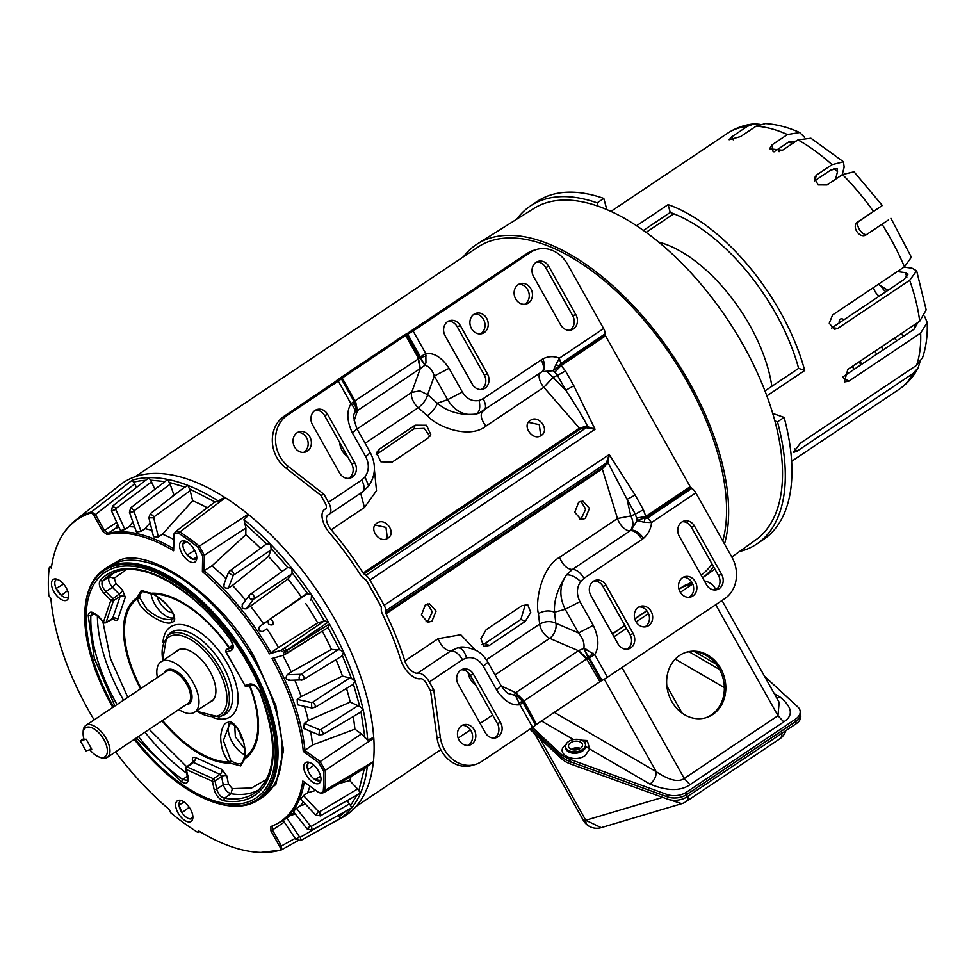 <?xml version="1.0" encoding="UTF-8"?>
<svg xmlns="http://www.w3.org/2000/svg" width="976" height="976" viewBox="0 0 976 976"><rect width="100%" height="100%" fill="white"/><g stroke="black" fill="none" stroke-linecap="round" stroke-linejoin="round"><path stroke-width="1.46" d="M685.75 652.419A34.184 29.158 -106.6 0 1 719.275 668.963A34.184 29.158 -106.6 0 1 705.233 717.909M720.752 668.523A34.184 29.158 -106.6 0 1 705.977 717.702A34.184 29.158 -106.6 0 1 671.708 701.366A34.184 29.158 -106.6 0 1 686.482 652.188A34.184 29.158 -106.6 0 1 720.752 668.523M570.618 742.724A7.064 4.38 173.8 0 1 578.024 741.296A7.064 4.38 173.8 0 1 582.513 744.798A7.064 4.38 173.8 0 1 580.378 748.409A7.064 4.38 173.8 0 1 572.961 749.836A7.064 4.38 173.8 0 1 568.483 746.335A7.064 4.38 173.8 0 1 570.618 742.724M571.302 749.373A7.064 4.38 173.8 0 1 571.338 749.348A7.064 4.38 173.8 0 1 580.415 748.372M565.555 746.652A10.004 6.21 -6.2 0 0 571.912 751.63A10.004 6.21 -6.2 0 0 582.416 749.592A10.004 6.21 -6.2 0 0 585.441 744.481A10.004 6.21 -6.2 0 0 579.085 739.515A10.004 6.21 -6.2 0 0 568.581 741.54A10.004 6.21 -6.2 0 0 565.555 746.652L565.714 748.092A10.004 6.21 -6.2 0 0 572.07 753.069A10.004 6.21 -6.2 0 0 582.574 751.032A10.004 6.21 -6.2 0 0 585.624 746.347L589.626 748.982L587.271 740.528L581.586 740.223M795.757 721.435A15.409 9.565 -6.2 0 0 800.418 713.554L800.174 711.26A15.409 9.565 173.8 0 1 795.501 719.141L686.409 792.219A15.409 9.565 173.8 0 1 667.072 794.513L667.328 796.819A15.409 9.565 -6.2 0 0 686.665 794.513L795.757 721.435L795.501 719.141M531.164 728.352L561.468 756.571A30.817 19.142 -6.2 0 0 570.13 761.634L667.328 796.819M800.174 711.26A15.409 9.565 173.8 0 0 797.819 706.929L764.513 676.258M800.32 712.663A15.409 9.565 173.8 0 1 800.503 713.602A15.409 9.565 173.8 0 1 795.843 721.484L686.75 794.562A15.409 9.565 173.8 0 1 667.413 796.855L570.13 761.634L569.874 759.34L667.072 794.513M569.874 759.34A30.817 19.142 173.8 0 1 561.224 754.277L561.725 758.864L529.883 729.206M532.457 727.486L561.224 754.277M715.92 589.65L715.347 588.638L714.627 589.992M604.303 679.186L656.201 771.674C669.133 780.312 678.466 782.581 684.237 778.482L777.97 715.689L779.153 702.33L722.008 600.508M585.624 746.347L585.441 744.481M578.988 749.153A8.662 5.38 -6.2 0 0 572.863 749.824M534.702 733.696L583.367 820.413L585.759 820.279L601.204 827.648L681.785 803.663L668.633 799.478M561.725 758.864A30.817 19.142 -6.2 0 0 570.374 763.927L570.13 761.634A30.817 19.142 173.8 0 1 561.468 756.571M667.413 796.855L667.657 799.161A15.409 9.565 -6.2 0 0 687.006 796.855L796.087 723.777A15.409 9.565 -6.2 0 0 800.759 715.908L800.503 713.602M667.657 799.161L570.374 763.927M90.609 513.083A3.819 3.27 -107.7 0 1 91.549 511.863L95.416 514.523L93.891 515.45A3.306 1.671 -123.8 0 0 91.829 513.303A3.306 1.671 -123.8 0 0 90.609 513.083A195.078 98.417 -123.8 0 0 56.425 547.292A195.078 98.417 -123.8 0 0 51.338 568.166L50.557 567.605L51.508 566.885M101.687 571.241L118.474 560.663C150.267 545.12 225.444 599.703 256.078 660.581L275.83 705.575L283.528 750.422L275.83 784.436L255.907 801.455M309.172 762.366A10.663 5.38 -123.8 0 0 308.623 762.634A10.663 5.38 -123.8 0 0 307.769 763.488A10.663 5.38 -123.8 0 0 307.672 769.71A10.663 5.38 -123.8 0 0 315.163 779.69A10.663 5.38 -123.8 0 0 319.677 780.739A10.663 5.38 -123.8 0 0 320.457 780.373A10.663 5.38 -123.8 0 0 320.494 780.349A10.663 5.38 -123.8 0 0 320.945 779.946M306.342 762.256A12.395 6.259 56.2 0 1 307.611 762.097A12.395 6.259 56.2 0 1 317.554 769.491A12.395 6.259 56.2 0 1 320.604 781.483A12.395 6.259 56.2 0 1 318.371 783.679A12.395 6.259 56.2 0 1 306.159 774.81A12.395 6.259 56.2 0 1 306.342 762.256M178.254 800.381A12.395 6.259 56.2 0 1 179.523 800.222A12.395 6.259 56.2 0 1 189.454 807.603A12.395 6.259 56.2 0 1 192.516 819.608A12.395 6.259 56.2 0 1 190.271 821.804A12.395 6.259 56.2 0 1 178.059 812.935A12.395 6.259 56.2 0 1 178.254 800.381M181.085 800.491A10.663 5.38 -123.8 0 0 180.536 800.747A10.663 5.38 -123.8 0 0 179.011 805.078A10.663 5.38 -123.8 0 0 181.963 812.666A10.663 5.38 -123.8 0 0 190.686 818.998A10.663 5.38 -123.8 0 0 191.589 818.864A10.663 5.38 -123.8 0 0 192.858 818.071M54.058 579.073A12.395 6.259 56.2 0 1 55.327 578.914A12.395 6.259 56.2 0 1 65.27 586.308A12.395 6.259 56.2 0 1 68.32 598.3A12.395 6.259 56.2 0 1 66.087 600.496A12.395 6.259 56.2 0 1 53.875 591.627A12.395 6.259 56.2 0 1 54.058 579.073M56.889 579.183A10.663 5.38 -123.8 0 0 56.279 579.488A10.663 5.38 -123.8 0 0 56.144 588.467A10.663 5.38 -123.8 0 0 61.342 595.384A10.663 5.38 -123.8 0 0 67.393 597.556A10.663 5.38 -123.8 0 0 68.21 597.166A10.663 5.38 -123.8 0 0 68.674 596.763M182.146 540.948A12.395 6.259 56.2 0 1 183.427 540.789A12.395 6.259 56.2 0 1 193.358 548.183A12.395 6.259 56.2 0 1 196.408 560.175A12.395 6.259 56.2 0 1 194.175 562.371A12.395 6.259 56.2 0 1 181.963 553.502A12.395 6.259 56.2 0 1 182.146 540.948M184.976 541.058A10.663 5.38 -123.8 0 0 182.939 544.059A10.663 5.38 -123.8 0 0 187.185 555.002A10.663 5.38 -123.8 0 0 193.236 559.394A10.663 5.38 -123.8 0 0 195.493 559.431A10.663 5.38 -123.8 0 0 196.31 559.041A10.663 5.38 -123.8 0 0 196.762 558.638M84.778 614.343A138.69 69.967 56.2 0 1 84.79 613.855A138.69 69.967 56.2 0 1 104.212 569.374A138.69 69.967 56.2 0 1 114.131 564.738A138.69 69.967 56.2 0 1 245.342 654.713A138.69 69.967 56.2 0 1 258.579 799.832A138.69 69.967 56.2 0 1 248.66 804.468A138.69 69.967 56.2 0 1 210.06 800.869A138.69 69.967 56.2 0 1 209.608 800.686M112.813 707.356A137.701 69.479 56.2 0 1 84.766 614.831A137.701 69.479 56.2 0 1 113.899 566.068A137.701 69.479 56.2 0 1 249.575 664.583A137.701 69.479 56.2 0 1 247.477 804.09A137.701 69.479 56.2 0 1 209.145 800.515A137.701 69.479 56.2 0 1 134.249 739.369M367.293 766.441L364.451 768.258L358.802 790.731L357.582 788.974L319.616 811.727L320.287 815.924L360.608 792.939A199.629 100.723 -123.8 0 0 367.293 766.441L373.454 761.658A200.251 101.028 -123.8 0 0 373.808 738.198L373.698 737.331L367.684 740.089L361.462 733.928L354.898 729.157L312.552 744.993A169.507 85.522 -123.8 0 0 310.624 731.39M358.802 790.731L360.608 792.939A199.629 100.723 56.2 0 1 351.946 807.616L350.835 808.299L351.946 807.616A199.629 100.723 56.2 0 1 340.258 818.474L339.66 818.779L340.258 818.474A199.629 100.723 56.2 0 1 336.598 820.718A199.629 100.723 56.2 0 1 332.792 822.646M356.74 795.403L350.543 805.639L349.481 803.809L311.539 826.257L312.064 830.039L351.25 808.091M350.543 805.639L351.946 807.616M324.056 823.329L300.51 837.127L300.596 840.604L340.099 818.559M345.858 811.117L339.27 816.802L340.258 818.474M339.27 816.802L338.379 814.923M114.826 567.715A135.786 68.515 56.2 0 1 243.305 655.811A135.786 68.515 56.2 0 1 256.261 797.892A135.786 68.515 56.2 0 1 246.55 802.431A135.786 68.515 56.2 0 1 135.066 738.82A135.786 68.515 -123.8 0 0 246.55 802.431A135.786 68.515 -123.8 0 0 256.261 797.892A135.786 68.515 -123.8 0 0 243.305 655.811A135.786 68.515 -123.8 0 0 114.826 567.715A135.786 68.515 -123.8 0 0 105.115 572.265A135.786 68.515 56.2 0 1 114.826 567.715M49.215 567.873L50.557 567.605L49.215 567.873A197.896 99.845 -123.8 0 0 48.8 595.628L50.886 598.386A195.078 98.417 -123.8 0 0 94.123 719.885M115.571 751.886A195.078 98.417 -123.8 0 0 169.434 809.641L170.593 812.666A197.896 99.845 -123.8 0 0 197.591 832.26L198.811 831.772L197.591 832.26M297.778 840.8L281.454 849.815A3.819 3.819 0 0 1 280.624 850.157L260.824 852.426A195.078 98.417 -123.8 0 1 198.823 830.979L198.811 831.772L199.482 831.381M260.824 852.426A195.078 98.417 -123.8 0 0 279.819 850.255A3.306 1.671 -123.8 0 0 279.892 846.9L270.913 830.893L270.913 826.526A168.994 85.266 -123.8 0 0 302.841 781.007L318.2 792.17L321.031 793.317L323.276 791.011A197.445 99.625 -123.8 0 0 323.581 771.003L318.652 762.585L303.292 751.435A168.994 85.266 -123.8 0 0 272.06 658.568L283.443 655.177L283.821 652.419A195.041 98.405 -123.8 0 0 283.735 652.261L280.795 650.48L269.425 653.871A168.994 85.266 -123.8 0 0 202.398 571.655L202.642 555.856L198.067 547.341A197.445 99.625 -123.8 0 0 178.608 533.213L174.094 533.665L173.643 550.769A168.994 85.266 -123.8 0 0 107.067 534.567L102.87 531.456L93.891 515.45M107.067 534.567L108.202 533.213L104.395 530.517L116.766 522.38M178.608 533.213L179.865 531.981L175.753 531.444L174.094 533.665M202.642 555.856L204.265 555.259L199.372 546.145L248.148 514.279A200.251 101.028 -123.8 0 0 225.322 497.711L224.565 497.272A200.178 100.992 -123.8 0 0 119.841 485.096L75.286 520.476C66.966 527.138 60.683 536.08 56.425 547.292M202.398 571.655L204.033 570.74L204.277 555.259L245.903 527.992L243.963 519.61L248.904 514.95L248.148 514.279M269.425 653.871L270.974 652.737A169.507 85.522 -123.8 0 0 204.143 570.679L204.033 570.74M283.735 652.261L286.883 650.223L284.248 648.162L324.276 620.943L317.712 622.895L278.489 647.491A169.507 85.522 -123.8 0 0 266.96 628.837L262.849 631.472C259.055 631.631 257.945 629.996 259.518 626.568L268.9 620.004L259.518 626.568M283.821 652.419L329.412 623.969A199.629 100.723 56.2 0 1 343.479 651.87L342.393 655.591L351.494 678.54L354.947 680.784L353.422 684.188L359.778 706.514L362.962 708.918L361.01 711.931L364.914 737.746M272.06 658.568L272.89 658.239M303.292 751.435L312.552 744.993M323.581 771.003L325.203 770.381L319.933 761.365L304.878 750.434M365.451 767.856L323.715 792.634L324.898 790.438L373.454 761.658M270.913 826.526L272.536 826.05L272.438 829.966L284.284 822.109M281.454 849.815L281.417 845.972L279.892 846.9M279.819 850.255L281.381 849.852M151.988 530.444A169.507 85.522 -123.8 0 0 145.131 528.638L141.008 531.347L134.054 511.656L134.371 510.533L130.711 507.801L167.787 479.436L169.141 482.376L185.025 487.109L188.075 485.487A199.629 100.723 56.2 0 1 218.331 500.993L224.565 497.272M75.286 520.476A195.578 98.674 -123.8 0 1 91.549 511.863L132.224 480.168L133.48 482.217A197.725 99.759 56.2 0 1 145.229 480.314M136.567 487.146L133.48 482.217M117.632 524.283L115.998 528.065L108.202 533.213A169.507 85.522 -123.8 0 1 173.667 548.683M173.801 539.46A169.507 85.522 -123.8 0 0 162.48 534.189L158.356 536.885L153.537 536.776L148.889 517.792L153.696 517.878L154.11 516.792L190.186 490.672L192.65 500.761L162.48 534.189M141.008 531.347L136.396 531.92L129.442 512.241L134.054 511.656M134.651 526.979A169.507 85.522 -123.8 0 0 129.015 526.711L124.891 529.431L120.548 530.651L111.459 510.765L115.802 509.533L116.046 508.398L151.512 481.949L154.745 489.013M119.084 527.467A169.507 85.522 -123.8 0 0 115.998 528.065M198.067 547.341L199.372 546.145A197.957 99.881 -123.8 0 0 179.865 531.981L225.322 497.711M218.331 500.993L214.683 502.164L175.753 531.444M204.143 570.679L211.999 565.799L245.793 534.738L245.903 527.992M245.61 600.167A169.507 85.522 -123.8 0 0 232.508 585.405L228.384 588.052C224.382 588.491 223.065 587.125 224.443 583.977M226.042 578.78A169.507 85.522 -123.8 0 0 211.999 565.799M270.974 652.737L278.489 647.491M263.52 623.762A169.507 85.522 -123.8 0 0 250.49 606.169L246.367 608.817C242.463 609.085 241.231 607.572 242.695 604.254M283.443 655.177L328.009 627.605L329.412 623.969M304.305 723.338L319.53 729.731L318.981 734.891L303.756 728.511L304.305 723.338L308.343 720.532A169.507 85.522 -123.8 0 0 304.451 706.343M297.18 699.353L311.49 702.537L311.759 707.966L297.448 704.782L297.18 699.353L301.206 696.547A169.507 85.522 -123.8 0 0 294.85 680.26M289.482 679.967C286.029 680.04 285.248 678.308 287.139 674.77L291.165 671.964A169.507 85.522 -123.8 0 0 282.857 655.36M323.276 791.011L324.898 790.438A197.957 99.881 -123.8 0 0 325.203 770.381L373.808 738.198M320.445 815.851L315.699 815.082L300.754 799.149L303.524 795.586L307.611 792.805A169.507 85.522 -123.8 0 0 309.868 786.119M284.345 819.645L290.921 815.228A169.507 85.522 -123.8 0 0 294.166 812.605M294.545 810.8C292.507 811.825 293.154 811.019 296.472 808.384L300.559 805.615A169.507 85.522 -123.8 0 0 303.182 801.735M332.743 822.67L342.466 817.437A200.178 100.992 -123.8 0 0 373.32 762.354M373.698 737.331A200.178 100.992 -123.8 0 0 248.904 514.95M313.918 765.245L307.672 769.71L307.769 763.488L309.441 762.451M320.616 776.201L315.163 779.69L320.457 780.373M189.21 807.25L181.963 812.666L179.011 805.078L184.147 802.028M192.894 816.741L190.686 818.998M63.586 584.075L56.144 588.467L61.342 595.384L67.576 590.663M56.279 579.488L58.34 579.756M194.7 550.44L187.185 555.002L193.236 559.394L196.749 556.784M185.635 541.29L182.939 544.059L186.489 541.668M116.046 508.398L112.545 506.08L148.999 477.654A199.629 100.723 56.2 0 1 167.787 479.436A199.629 100.723 56.2 0 1 188.075 485.487L189.368 488.805L215.013 501.969M132.224 480.168A199.629 100.723 56.2 0 1 148.999 477.654L150.365 480.155L165.054 481.558M132.846 521.904L129.015 526.711M134.371 510.533L170.141 484.23L173.838 494.686L171.91 496.955M150.109 522.758L145.131 528.638M174.619 494.869A183.647 92.659 -123.8 0 0 173.838 494.686M207.254 507.752A183.647 92.659 -123.8 0 0 192.65 500.761M190.186 490.672L189.368 488.805M244.683 523.502L266.716 543.925L270.572 544.266A199.629 100.723 -123.8 0 0 243.963 519.61M260.519 548.305A183.647 92.659 -123.8 0 0 245.793 534.738M266.716 543.925L265.899 544.632M266.289 544.096L229.909 570.801C231.885 570.179 233.203 571.546 233.862 574.888L271.023 549.939L271.06 548.414L287.993 567.593L291.909 568.435L292.056 572.619L307.611 593.628L311.515 594.921A199.629 100.723 56.2 0 1 328.314 622.017L286.883 650.223L287.237 653.139L283.565 655.152L272.231 658.519M271.023 549.939L268.522 556.479L232.508 585.405M281.918 571.57A183.647 92.659 -123.8 0 0 268.522 556.479M287.212 567.788L249.844 594.677C248.368 598.007 249.6 599.52 253.516 599.24L291.775 573.937L287.981 579.012L250.49 606.169M301.462 597.227A183.647 92.659 -123.8 0 0 287.981 579.012M262.849 631.472L266.96 628.837M317.712 622.895A183.647 92.659 -123.8 0 0 305.781 603.607M310.758 600.118L311.271 599.032L324.276 620.943M328.314 622.017L324.837 620.956M328.009 627.605L339.807 649.87L331.486 649.418A183.647 92.659 -123.8 0 0 322.336 631.191M291.165 671.964L331.486 649.418M301.206 696.547L342.43 676.039A183.647 92.659 -123.8 0 0 336.037 659.654M351.494 678.54L342.43 676.039M308.343 720.532L350.213 702.061A183.647 92.659 -123.8 0 0 346.492 688.385M359.778 706.514L350.213 702.061M354.898 729.157A183.647 92.659 -123.8 0 0 353.202 716.567M318.981 734.891L322.775 734.574L361.01 711.931M357.582 788.974L349.64 780.519A183.647 92.659 -123.8 0 0 351.128 776.359M307.611 792.805L315.797 790.414M338.782 783.691L349.64 780.519M300.559 805.615L305.561 804.273M347.114 800.832L349.481 803.809M290.921 815.228L295.362 814.106M185.611 486.353L150.341 513.632L154.11 516.792M170.141 484.23L169.141 482.376M151.512 481.949L150.365 480.155M271.06 548.414L270.572 544.266A199.629 100.723 56.2 0 1 291.909 568.435A199.629 100.723 56.2 0 1 311.515 594.921L311.271 599.032M339.807 649.87L343.479 651.87A199.629 100.723 56.2 0 1 354.947 680.784A199.629 100.723 56.2 0 1 362.962 708.918A199.629 100.723 56.2 0 1 367.684 740.089M287.993 567.593L286.981 568.008L287.993 567.593M291.775 573.937L292.056 572.619M250.673 593.933C252.967 593.933 254.199 595.458 254.37 598.508M307.611 593.628L269.815 619.357C272.365 619.992 273.475 621.627 273.158 624.286M341.441 656.116L342.393 655.591M287.139 674.77L301.206 674.282C304.048 676.1 304.829 677.832 303.56 679.491L342.039 655.957M352.299 684.408L353.422 684.188M311.49 702.537L312.588 702.256C315.455 704.611 316.041 706.331 314.357 707.417M311.759 707.966L315.041 707.368L353.275 684.298M319.53 729.731L320.665 729.572C323.471 732.39 323.837 734.037 321.787 734.513M113.619 706.819A135.786 68.515 56.2 0 1 105.115 572.265A135.786 68.515 -123.8 0 0 113.619 706.819M722.801 540.936A198.47 100.138 -123.8 0 0 656.75 335.744A198.47 100.138 -123.8 0 0 492.05 240.499A198.47 100.138 -123.8 0 0 477.85 247.135L135.066 476.752M701.146 575.218A198.47 100.138 -123.8 0 0 712.053 564.018M126.27 569.716L114.277 578.207L115.888 583.441L122.561 590.151L125.306 597.227L117.803 619.296C116.986 621.004 115.339 620.785 112.874 618.65L112.813 618.601M226.2 649.87A1.915 1.013 53.5 0 1 226.42 649.565A1.915 1.013 53.5 0 1 226.578 649.479L232.227 647.674C233.349 646.539 232.593 643.672 229.958 639.073C195.566 591.041 146.095 561.651 118.181 571.192L110.276 574.693A130.918 66.051 56.2 0 0 102.602 581.147L100.125 580.537C98.295 583.965 99.625 588.284 104.115 593.493L105.811 591.529C102.199 587.393 101.126 583.929 102.602 581.147L109.312 576.962L114.277 578.207M141.117 688.397A95.758 48.312 56.2 0 1 137.531 598.739C140.044 612.721 166.994 626.543 171.532 622.346C175.253 621.785 175.656 618.479 172.74 612.416C167.994 604.791 161.467 598.691 153.147 594.091A95.758 48.312 56.2 0 1 228.921 647.71M249.417 685.628A95.758 48.312 56.2 0 1 244.781 757.388C247.453 739.93 233.398 717.482 227.701 722.435C224.151 722.899 221.808 727.498 220.686 736.27C220.698 747.055 223.528 755.644 229.165 762.036A95.758 48.312 56.2 0 1 162.565 720.41M142.703 591.566L153.342 594.408C157.661 596.055 169.885 606.047 172.898 613.379C174.07 617.381 174.118 619.15 173.057 618.662L171.593 619.357C164.236 620.443 155.989 617.015 146.815 609.085L139.751 597.763A19.91 10.053 56.2 0 1 142.703 591.566L142.703 591.566A19.91 10.053 56.2 0 1 143.228 591.285M232.483 647.332L231.202 650.516C234.252 648.698 233.886 644.819 230.129 638.865L230.739 638.646L230.129 638.865A132.834 67.015 -123.8 0 0 116.266 570.277A132.834 67.015 -123.8 0 0 100.125 580.537M115.888 583.441L112.508 587.357L105.811 591.529L112.545 598.312A1.915 0.891 57.5 0 1 113.46 600.667L106.079 622.395A1.915 1 59.2 0 1 105.823 622.712A1.915 1 59.2 0 1 105.701 622.761M117.01 704.55A130.918 66.051 56.2 0 1 90.866 615.685L92.012 613.27C92.025 612.428 93.598 613.221 96.746 615.649L103.468 621.993A1.915 1.537 18.8 0 0 106.079 622.395L112.606 618.503A3.819 3.074 -161.2 0 1 117.803 619.296M240.279 733.476A6.161 3.111 -123.8 0 0 241.414 738.246A6.161 3.111 -123.8 0 0 242.914 740.345M175.68 651.968A30.671 15.47 56.2 0 1 177.595 650.248A30.671 15.47 56.2 0 1 179.657 649.308A30.671 15.47 56.2 0 1 208.583 669.06A30.671 15.47 56.2 0 1 211.719 701.195A30.671 15.47 56.2 0 1 209.401 702.305L209.401 702.305M102.895 621.822L110.434 658.495L127.783 697.328M149.218 729.34L186.77 766.819M193.394 761.329A3.819 2.074 -11.7 0 0 192.455 760.475C192.065 757.791 193.041 756.803 195.359 757.498L221.942 769.43L226.786 775.871L228.482 784.082L232.361 788.632L251.588 787.986L266.668 779.299M112.606 618.503L120.109 596.434L119.182 594.067L112.508 587.357C108.958 583.099 107.897 579.634 109.312 576.962A130.613 65.892 56.2 0 1 113.643 572.9M231.202 650.516L225.883 652.029L244.964 685.469L226.176 652.017A1.915 1.635 73.4 0 1 226.578 649.479L232.398 645.173M252.235 684.737L249.99 683.981L244.964 685.469A1.915 1.635 73.4 0 0 246.879 686.384L251.906 684.896C254.785 685.091 257.493 687.677 260.019 692.643C278.05 741.284 276.696 774.468 255.98 792.195L255.98 792.195A130.918 66.051 56.2 0 1 224.431 798.234L230.958 793.732C227.347 792.5 224.773 789.486 223.248 784.692L228.482 784.082M193.455 761.536L186.465 767.051A1.915 0.976 52.9 0 1 187.246 767.038L213.402 778.775A1.915 0.878 55.8 0 1 215.025 780.922L216.733 789.194L214.122 789.499C215.916 795.513 219.124 799.271 223.724 800.784L224.431 798.234C220.722 797.038 218.148 794.025 216.733 789.194L223.248 784.692L221.552 776.493A3.819 2.074 168.3 0 1 226.786 775.871M214.122 789.499L212.414 781.227A1.915 1.281 -65.8 0 1 213.402 778.775L219.942 774.346L193.358 762.415L187.246 767.038A1.915 1.281 114.2 0 0 186.245 769.491L212.414 781.227A1.915 1.037 168.3 0 0 215.025 780.922L221.552 776.493L219.942 774.346A3.819 2.562 114.2 0 0 221.942 769.43M192.394 763.403L193.358 762.415A3.819 2.562 114.2 0 0 195.359 757.498M104.115 593.493L110.861 600.264A1.915 1.537 -161.2 0 0 113.46 600.667L120.109 596.434A3.819 3.074 -161.2 0 1 125.306 597.227M97.698 615.405L103.468 621.993L110.861 600.264L119.182 594.067A3.819 1.183 135.2 0 0 122.561 590.151M245.037 756.071L244.964 758.645L240.694 765.94L229.946 763.11L229.165 762.036L230.702 760.341L223.37 740.577L229.628 723.936M139.8 598.361L137.531 598.739L137.091 597.654L141.374 590.358L153.147 594.091M187.99 776.298L186.245 769.491A1.915 1.037 168.3 0 1 185.745 768.966L187.453 777.238L187.148 780.312L182.829 779.58L187.233 776.176M96.734 615.209C91.89 611.025 89.048 611.147 88.218 615.575L90.866 615.685L94.269 613.721M227.701 722.435L229.836 723.887C229.933 722.411 232.251 723.68 236.765 727.718C244.891 741.26 244.732 744.895 244.525 756.693L242.353 762.732A19.91 10.053 56.2 0 1 241.06 763.415A19.91 10.053 56.2 0 1 240.755 763.513A19.91 10.053 56.2 0 1 231.251 760.829L230.702 760.341M260.592 691.85L260.409 692.85C257.383 686.677 253.906 683.725 249.99 683.981M138.446 736.551A130.918 66.051 56.2 0 0 182.829 779.58L181.524 781.849C186.379 784.582 188.527 783.228 187.953 777.762M88.218 615.575L94.306 658.275L114.875 705.977M136.323 737.99L181.524 781.849M196.579 710.894A46.543 23.485 56.2 0 0 217.099 716.03L217.38 715.945A46.543 23.485 56.2 0 0 217.672 668.633A46.543 23.485 56.2 0 0 171.959 635.583A46.543 23.485 56.2 0 0 162.858 660.557M425.329 604.9L429.525 603.79L436.101 611.086L431.953 621.2L427.83 622.322L421.412 615.039L425.329 604.9M425.939 621.822L428.11 620.846L432.356 611.915L427.586 603.924M578.658 502.189L582.867 501.066L589.443 508.362L585.295 518.476L581.171 519.61L574.754 512.327L578.658 502.189M579.28 519.098L581.452 518.134L585.698 509.191L580.915 501.2M538.398 613.623C543.852 610.61 549.244 610.134 554.551 612.196L555.795 623.176C550.501 620.821 545.133 621.114 539.679 624.079L538.398 613.623C535.055 601.448 541.509 567.495 559.541 557.345L617.491 518.524L602.277 468.919L608.011 462.636L627.019 499.285L630.777 515.962L617.491 518.524A11.59 5.844 -123.8 0 0 630.252 530.7L572.302 569.52L566.458 574.949C557.674 588.333 553.709 600.752 554.551 612.196L565.214 609.292L578.512 632.985C582.879 638.243 584.661 643.379 583.868 648.381L578.634 650.577L587.015 658.666L588.064 657.58L601.143 680.894L535.592 724.936A8.259 1.098 150.7 0 1 532.615 727.376L481.583 761.561A30.817 26.291 -106.6 0 1 475.422 764.464A30.817 26.291 -106.6 0 1 444.531 749.739A30.817 26.291 -106.6 0 1 440.286 737.087L433.747 689.886L429.306 681.956A12.2 6.161 -123.8 0 0 417.606 673.147A11.59 5.844 56.2 0 1 404.845 660.972L438.078 638.719L460.757 634.729L475.141 649.906M475.422 764.464L472.225 765.416A30.817 26.291 -106.6 0 1 441.323 750.69A30.817 26.291 -106.6 0 1 437.077 738.051L440.286 737.087M468.004 745.396A10.602 9.04 73.4 0 0 471.03 730.792A10.602 9.04 73.4 0 0 462.063 725.412M459.025 740.015A10.602 9.04 73.4 0 0 469.663 745.091A10.602 9.04 73.4 0 0 474.238 729.828A10.602 9.04 73.4 0 0 463.612 724.765A10.602 9.04 73.4 0 0 459.025 740.015M376.943 523.16C385.288 516.853 396.915 532.774 387.875 538.179C379.688 544.327 368.074 528.406 376.943 523.16L376.114 523.819M388.704 537.52L387.875 538.179M375.04 525.064L385.984 527.394L387.374 538.484M530.285 420.449C538.63 414.129 550.257 430.062 541.216 435.455C533.03 441.603 521.416 425.682 530.285 420.449L529.456 421.095M542.046 434.796L541.216 435.455M528.382 422.34L539.325 424.67L540.716 435.76M385.74 612.733L601.997 467.858L602.277 468.919L386.02 613.794A1.915 0.964 56.2 0 1 385.74 612.733L385.776 610.769A8.32 4.197 -123.8 0 0 384.141 605.315L369.953 580.049A8.32 4.197 -123.8 0 0 365.878 575.328L586.161 427.769L586.234 426.219L595.043 429.257L586.161 427.769L580.232 429.074L363.975 573.937A1.915 0.964 56.2 0 1 363.145 573.034A206.619 104.249 -123.8 0 0 331.206 529.761A11.59 5.844 56.2 0 1 328.082 514.84A11.59 5.844 56.2 0 1 328.619 514.559A12.2 6.161 -123.8 0 0 329.18 514.267A12.2 6.161 -123.8 0 0 328.485 502.311L324.044 494.381L288.493 466.613A30.817 26.291 -106.6 0 1 280.1 456.744A30.817 26.291 -106.6 0 1 287.261 415.288L338.294 381.116A8.259 1.098 -29.3 0 0 341.271 378.664L406.821 334.622L419.9 357.924L354.996 400.807L352.47 405.345L355.24 410.103L355.24 411.957L357.46 410.579L354.178 420.693M324.044 494.381L320.836 495.332L285.285 467.565A30.817 26.291 -106.6 0 1 276.903 457.695A30.817 26.291 -106.6 0 1 284.053 416.252L335.915 381.274A8.32 1.11 -29.3 0 1 338.916 378.81L402.368 336.305A8.32 1.11 -29.3 0 1 407.809 333.121L527.247 253.345A30.817 26.291 73.4 0 1 533.396 250.442L536.605 249.49A30.817 26.291 -106.6 0 1 567.507 264.215L603.607 328.558A8.015 4.038 56.2 0 1 605.181 333.804L605.169 334.597A1.915 0.964 -123.8 0 0 605.547 335.854L690.191 486.67A1.915 0.964 -123.8 0 0 691.118 487.756L691.899 488.329A8.015 4.038 56.2 0 1 695.827 492.868L731.927 557.211A30.817 26.291 -106.6 0 1 724.765 598.654L607.414 677.271A8.259 1.098 150.7 0 1 602.021 680.431L601.143 680.894M303.585 452.388A10.602 9.04 73.4 0 0 306.61 437.785A10.602 9.04 73.4 0 0 297.631 432.417M294.606 447.02A10.602 9.04 73.4 0 0 305.232 452.095A10.602 9.04 73.4 0 0 309.819 436.833A10.602 9.04 73.4 0 0 299.193 431.77A10.602 9.04 73.4 0 0 294.606 447.02M689.08 597.3A10.602 9.04 73.4 0 0 692.106 582.696A10.602 9.04 73.4 0 0 683.139 577.316M680.101 591.92A10.602 9.04 73.4 0 0 690.74 596.995A10.602 9.04 73.4 0 0 695.315 581.733A10.602 9.04 73.4 0 0 684.688 576.67A10.602 9.04 73.4 0 0 680.101 591.92M644.868 626.909A10.602 9.04 73.4 0 0 647.893 612.306A10.602 9.04 73.4 0 0 638.926 606.938M635.888 621.541A10.602 9.04 73.4 0 0 646.527 626.616A10.602 9.04 73.4 0 0 651.102 611.354A10.602 9.04 73.4 0 0 640.476 606.291A10.602 9.04 73.4 0 0 635.888 621.541M715.384 589.968A10.602 9.04 73.4 0 0 718.421 575.364L721.63 574.413A10.602 9.04 73.4 0 1 717.043 589.663A10.602 9.04 73.4 0 1 706.417 584.6L679.333 536.336A10.602 9.04 73.4 0 1 683.908 521.074A10.602 9.04 73.4 0 1 694.546 526.149L691.337 527.101A10.602 9.04 73.4 0 0 682.358 521.733M344.528 451.156L345.772 455.084L347.712 456.817M603.607 328.558L559.333 358.216C554.014 355.947 548.524 356.167 542.851 358.839L483.181 398.684L479.094 400.477C480.534 407.59 479.558 412.116 476.178 414.056C464.478 416.142 454.95 411.347 447.594 399.684L437.272 403.21C447.728 411.945 460.696 415.569 476.178 414.056L479.253 413.068M480.448 333.914A10.602 9.04 73.4 0 0 483.474 319.311A10.602 9.04 73.4 0 0 474.495 313.943M471.469 328.546A10.602 9.04 73.4 0 0 482.095 333.609A10.602 9.04 73.4 0 0 486.682 318.359A10.602 9.04 73.4 0 0 476.044 313.296A10.602 9.04 73.4 0 0 471.469 328.546M524.661 304.292A10.602 9.04 73.4 0 0 527.687 289.689A10.602 9.04 73.4 0 0 518.72 284.321M515.682 298.924A10.602 9.04 73.4 0 0 526.308 304A10.602 9.04 73.4 0 0 530.895 288.737A10.602 9.04 73.4 0 0 520.269 283.674A10.602 9.04 73.4 0 0 515.682 298.924M386.02 613.794A206.619 104.249 56.2 0 1 404.845 660.972M525.234 621.407L489.318 645.465L483.803 646.356L480.924 638.707L486.182 629.691L522.111 605.62L527.796 604.803L530.761 612.501L525.234 621.407L520.891 619.394L484.962 643.465L489.318 645.465M486.402 659.764L539.679 624.079A11.59 5.844 -123.8 0 0 549.671 638.316L495.039 674.904M417.606 673.147L450.839 650.882C454.889 650.772 458.781 653.713 462.526 659.703L466.613 657.909C464.442 651.004 461.428 647.661 457.585 647.869L450.839 650.882C445.568 650.589 441.323 646.539 438.078 638.719M363.975 573.937L365.878 575.328M320.836 495.332L325.289 503.262A5.795 2.928 56.2 0 1 325.606 508.935A5.795 2.928 56.2 0 1 325.35 509.082A17.995 9.077 -123.8 0 0 324.52 509.521A17.995 9.077 -123.8 0 0 329.376 532.676A200.202 101.004 56.2 0 1 360.315 574.62A8.32 4.197 -123.8 0 0 363.902 578.524L365.817 579.915A1.915 0.964 56.2 0 1 366.744 581.001L380.933 606.267A1.915 0.964 56.2 0 1 381.311 607.523L381.274 609.488A8.32 4.197 -123.8 0 0 382.482 614.099A200.202 101.004 56.2 0 1 400.721 659.825A17.995 9.077 -123.8 0 0 420.546 678.723A5.795 2.928 56.2 0 1 426.097 682.907L430.55 690.837L433.747 689.886M481.924 644.697L484.962 643.465M520.891 619.394L525.344 604.4M607.414 677.271L594.713 654.64C599.337 647.015 598.849 637.255 593.262 625.335L579.964 601.643L565.214 609.292C559.028 596.775 559.443 585.319 566.458 574.949C570.679 574.486 575.413 576.67 580.683 581.501L583.99 578.329L641.952 539.508A12.2 6.161 -123.8 0 0 630.252 530.7A11.578 9.87 -106.6 0 0 631.045 530.102C635.132 529.87 639.304 532.603 643.562 538.288C648.332 533.97 650.992 528.711 651.541 522.538L644.148 522.306L637.255 520.464L631.045 530.102L632.948 524.405A11.59 7.259 -111.9 0 0 630.777 515.962L635.352 514.132L637.255 520.464L644.941 517.866L645.795 516.414L643.391 509.728L635.059 494.881L609.231 454.523L608.011 462.636L606.584 462.27L609.231 454.523L384.141 605.315M605.547 335.854L561.151 365.585L554.795 372.234L557.479 375.37L565.519 370.965L561.151 365.585L559.041 365.5L605.169 334.597M369.953 580.049L595.043 429.257L573.851 385.813L565.519 370.965M601.997 467.858L606.584 462.27M496.662 690.044C503.848 700.902 511.607 705.794 519.903 704.745L516.084 696.73L514.132 695.107L508.935 693.668C507.459 693.619 504.885 691.032 501.2 685.884L496.662 690.044L483.364 666.352C479.082 659.508 473.494 656.702 466.613 657.909M458.256 684.432L485.34 732.695A10.602 9.04 73.4 0 0 495.967 737.758A10.602 9.04 73.4 0 0 500.554 722.508L473.458 674.245A10.602 9.04 73.4 0 0 462.831 669.17A10.602 9.04 73.4 0 0 458.256 684.432M430.55 690.837L437.077 738.051M494.307 738.063A10.602 9.04 73.4 0 0 497.345 723.46L470.261 675.197A10.602 9.04 73.4 0 0 461.282 669.829M376.236 454.621L413.958 428.842L424.255 428.366L429.916 436.272M348.578 478.362A10.602 9.04 73.4 0 0 351.604 463.759L324.52 415.495A10.602 9.04 73.4 0 0 315.541 410.127M338.294 381.116L350.994 403.747C346.37 411.372 346.858 421.132 352.446 433.051L365.744 456.744C369.379 464.015 369.135 470.725 365.024 476.886L361.718 480.046L328.485 502.311M354.813 462.807L327.729 414.544A10.602 9.04 73.4 0 0 317.09 409.469A10.602 9.04 73.4 0 0 312.515 424.731L339.599 472.994A10.602 9.04 73.4 0 0 350.225 478.057A10.602 9.04 73.4 0 0 354.813 462.807L351.604 463.759M374.394 469.627L376.504 490.696L364.438 507.496L331.206 529.761M586.234 426.219L579.402 428.171L543.852 387.301L553.014 377.383L565.812 390.217C575.925 405.589 583.184 417.594 587.589 426.256L587.247 427.817M540.094 372.978A11.59 5.844 -123.8 0 0 543.852 387.301L485.902 426.134C469.529 439.395 437.211 427.134 427.354 415.727L418.24 407.675C423.255 403.82 426.402 399.489 427.659 394.694L437.272 403.21C435.955 407.407 432.649 411.579 427.354 415.727M428.074 438.053L392.157 462.112L380.884 461.807L376.516 452.705L379.2 449.253L415.129 425.194L426.475 425.268L430.782 434.54L428.074 438.053M643.391 509.728L635.352 514.132L627.019 499.285A8.015 1.074 -29.3 0 0 635.059 494.881M607.316 463.783L606.047 463.21L385.776 610.769M721.593 574.364L694.57 526.198M590.895 595.58L617.979 643.843A10.602 9.04 73.4 0 0 628.617 648.906A10.602 9.04 73.4 0 0 633.192 633.656L606.108 585.38A10.602 9.04 73.4 0 0 595.482 580.317A10.602 9.04 73.4 0 0 590.895 595.58M578.634 650.577L515.584 692.814L514.132 695.107L517.402 696.364L522.66 701.39L523.551 701.183L515.584 692.814M457.585 647.869L457.622 647.869C461.453 646.136 467.626 646.99 476.154 650.431C480.375 652.432 484.291 656.348 487.902 662.192L501.2 685.884L515.779 692.692L523.953 700.914L586.625 658.934L578.439 650.711L549.671 638.316A11.59 7.698 -66.7 0 0 554.868 631.594A11.59 7.698 -66.7 0 0 555.905 623.237L578.512 632.985L593.262 625.335M636.669 518.122L645.795 516.414L690.191 486.67M691.118 487.756L644.99 518.659L644.941 517.866M475.739 684.981A17.995 17.995 0 0 1 468.09 672.415L471.957 678.235M407.7 334.17L420.4 356.801L425.804 353.629L425.951 362.816L424.975 365.244C429.233 366.403 432.331 369.977 434.296 375.992L449.045 368.342C441.86 357.484 434.113 352.58 425.804 353.629L413.104 330.998A8.259 1.098 -29.3 0 1 407.7 334.17L406.821 334.622M413.104 330.998L530.444 252.394A30.817 26.291 -106.6 0 1 536.605 249.49M354.605 413.604L354.63 413.519C352.873 414.068 353.654 419.192 356.984 428.891L352.446 433.051M354.63 413.519L355.24 410.103M341.429 378.42L354.508 401.734L355.996 408.724L353.971 401.295L350.994 403.747L352.47 405.345M357.057 429.013L411.677 392.425A11.59 5.844 -123.8 0 0 417.118 406.614L418.24 407.675L365.073 443.299M586.771 649.369L585.1 651.016L588.845 657.165L588.064 657.58L583.868 648.381L594.713 654.64L589.309 657.8L602.021 680.431M691.362 527.15L718.385 575.315M626.958 649.211A10.602 9.04 73.4 0 0 629.984 634.607L633.192 633.656M606.108 585.38L602.9 586.344A10.602 9.04 73.4 0 0 593.933 580.976M602.9 586.344L629.984 634.607M586.625 658.934L599.886 681.626M536.434 724.131L523.953 700.914M569.655 330.266A10.602 9.04 73.4 0 0 572.656 315.614L545.621 267.448A10.602 9.04 73.4 0 0 536.617 262.032M481.217 389.509A10.602 9.04 73.4 0 0 484.255 374.906L457.158 326.643A10.602 9.04 73.4 0 0 448.191 321.263M575.852 314.662L548.829 266.497A10.602 9.04 73.4 0 0 538.179 261.373A10.602 9.04 73.4 0 0 533.591 276.635L560.675 324.898A10.602 9.04 73.4 0 0 571.302 329.961A10.602 9.04 73.4 0 0 575.852 314.662L572.656 315.614M487.451 373.942L460.367 325.679A10.602 9.04 73.4 0 0 449.741 320.616A10.602 9.04 73.4 0 0 445.166 335.866L472.25 384.141A10.602 9.04 73.4 0 0 482.876 389.204A10.602 9.04 73.4 0 0 487.451 373.942L484.255 374.906M542.461 371.441L541.826 371.819A12.2 6.161 -123.8 0 0 541.131 359.863M542.851 358.839C545.425 365.353 545.181 369.611 542.107 371.612L553.233 370.734L554.795 372.234M559.602 365.793L553.233 370.734L555.808 364.902L559.041 365.5L560.907 363.462L605.181 333.804M535.592 724.936L522.526 701.598L519.244 702.525M516.084 696.73L517.402 696.364L522.66 701.39L535.751 724.692M589.309 657.8L588.845 657.165L593.018 653.103M691.899 488.329L647.625 517.988L644.99 518.659L644.148 522.306M560.907 363.462L559.333 358.216L555.808 364.902M420.4 356.801L420.693 357.521L426.244 355.923M425.182 363.328L423.694 363.389L420.693 357.521L419.9 357.924L424.975 365.244L420.327 368.477L418.448 358.302L405.577 335.354M355.386 400.538L357.46 410.579L420.131 368.611L418.057 358.558M357.277 410.713L354.996 400.807L342.112 377.858M479.094 400.477C472.213 401.685 466.626 398.867 462.343 392.035L447.594 399.684L434.296 375.992L427.659 394.694L419.765 390.839L411.677 392.425L420.327 368.477M463.429 256.798A201.434 101.626 56.2 0 1 477.484 243.841L533.835 208.461A199.458 100.638 56.2 0 1 546.841 202.618A199.458 100.638 56.2 0 1 734.769 330.754A199.458 100.638 56.2 0 1 755.827 539.85L731.805 556.991M477.484 243.841A201.434 101.626 56.2 0 1 490.611 237.937A201.434 101.626 56.2 0 1 658.349 335.341A201.434 101.626 56.2 0 1 724.497 543.961M713.578 566.739A201.434 101.626 56.2 0 1 702.61 577.816M157.392 677.503A30.293 15.287 56.2 0 1 161.052 661.765A30.293 15.287 56.2 0 1 193.065 682.419A30.293 15.287 56.2 0 1 194.773 712.102A30.293 15.287 56.2 0 1 178.828 709.503M89.841 749.763L85.949 750.898L80.349 740.906L86.132 739.186L91.744 749.202L86.132 739.186L84.217 739.747A17.409 8.784 56.2 0 1 83.119 733.427L83.155 731.597A19.264 9.723 56.2 0 1 85.851 725.424A19.264 9.723 56.2 0 1 106.201 738.564A19.264 9.723 56.2 0 1 107.287 757.425A19.264 9.723 56.2 0 1 100.552 757.571L98.844 756.912A17.409 8.784 56.2 0 1 89.841 749.763L90.195 749.165M83.119 733.427A17.409 8.784 56.2 0 1 90.805 727.425A17.409 8.784 56.2 0 1 103.956 739.723A17.409 8.784 56.2 0 1 98.844 756.912M83.851 738.564L80.349 740.906M913.085 373.418L918.172 367.842C913.56 376.626 907.216 383.775 899.128 389.29A154.098 77.751 -123.8 0 0 913.085 373.418L797.026 451.168L793.232 452.498L800.503 443.08L916.562 365.329L922.552 357.655C926.151 346.883 927.7 335.158 927.2 322.495L924.626 316.346M772.748 413.421L784.118 417.399A203.411 102.626 56.2 0 1 791.914 473.445A203.411 102.626 56.2 0 1 763.415 539.545L756.79 543.998A203.411 102.626 56.2 0 1 739.43 551.55M784.118 417.399L777.494 421.839A203.411 102.626 56.2 0 1 785.29 477.886A203.411 102.626 56.2 0 1 756.79 543.998M516.78 219.173A203.411 102.626 56.2 0 1 530.371 205.997L537.007 201.556A203.411 102.626 56.2 0 1 603.802 198.421L606.816 209.608M530.371 205.997A203.411 102.626 56.2 0 1 597.166 202.874L603.802 198.421M917.916 322.458L914.231 329.095L843.105 376.736M897.334 271.584L905.35 272.633L908.034 274.146L904.032 279.539L832.174 327.668L837.811 328.412L834.236 329.327L829.258 323.227L832.589 314.955L904.435 266.826L911.377 257.225L890.905 218.282M831.552 328.046L832.174 327.668M857.611 222.04L873.239 211.597L857.111 222.479M904.435 266.826A154.098 77.751 -123.8 0 0 882.023 224.212L866.542 234.582C859.783 239.693 850.645 226.127 857.965 221.784L873.435 211.426A154.098 77.751 -123.8 0 0 842.508 174.558L827.038 184.928L818.132 184.879L814.362 177.986L816.57 175.009L814.545 180.963M815.131 180.511L830.613 170.153L837.127 168.519L837.53 171.581L835.541 179.23M773.968 151.878L788.669 142.02L796.148 141.105M764.989 390.912L798.624 368.367A144.851 73.078 -123.8 0 0 670.219 212.439L643.379 230.421M916.562 365.329A154.098 77.751 -123.8 0 0 920.722 339.209A154.098 77.751 -123.8 0 0 920.649 333.06L848.803 381.189L844.362 381.897L847.839 369.392L919.697 321.263L926.175 309.904L916.659 270.828L911.987 268.193L903.971 267.131M919.697 321.263A154.098 77.751 -123.8 0 0 909.656 280.283L837.811 328.412M816.57 175.009L832.052 164.639L843.471 161.772L844.167 167.14L842.166 174.789M832.052 164.639A154.098 77.751 -123.8 0 0 797.965 139.885L782.484 150.255L769.6 148.755L771.955 144.924L787.425 134.554L799.686 132.516L804.395 137.189M787.425 134.554A154.098 77.751 -123.8 0 0 756.071 126.209L740.601 136.567L729.145 139.739L731.817 136.75L747.299 126.392L754.302 123.818L759.889 124.318M636.547 225.749L668.109 204.606A154.098 77.751 56.2 0 1 804.712 370.502L766.855 395.866M798.624 368.367L804.712 370.502M777.494 421.839L774.883 420.937M670.219 212.439L668.109 204.606M598.068 206.217L597.166 202.874M779.068 151.695L777.933 149.206M756.071 126.209L765.379 123.574C776.713 124.294 788.144 127.283 799.686 132.516M779.251 151.646L778.092 149.108M797.965 139.885L810.934 138.214L843.471 161.772M842.508 174.558L854.049 171.813L882.316 205.497L873.435 211.426M874.642 210.645L873.239 211.597M857.038 222.552L879.876 207.156M882.023 224.212L888.465 219.942M909.656 280.283L916.659 270.828M887.965 290.299L878.412 284.406A7.71 3.892 -123.8 0 0 878.29 284.333M920.649 333.06L927.2 322.495M903.63 336.195L901.226 333.633M918.172 367.842L919.795 362.474M903.459 336.305L901.055 333.743M894.431 338.184L896.834 340.746M883.195 349.884L881.413 346.907M874.923 351.25L876.692 354.227M861.43 364.463L860.332 361.022M860.551 365.048L859.514 361.571M852.89 366.012L853.866 369.526M858.697 221.442A7.71 3.892 -123.8 0 0 859.392 229.421A7.71 3.892 -123.8 0 0 866.627 234.521M881.218 286.139A7.71 3.892 -123.8 0 0 885.891 291.69M844.081 319.701A7.71 3.892 -123.8 0 0 840.263 319.189A7.71 3.892 -123.8 0 0 839.275 322.91M873.593 287.481A7.71 3.892 -123.8 0 0 879.254 296.131M658.617 242.085A117.12 59.085 56.2 0 1 771.833 386.325A117.12 59.085 56.2 0 0 658.617 242.085A117.12 59.085 56.2 0 1 771.833 386.325M715.701 604.73L777.97 715.689L783.74 721.898L690.008 784.692C680.455 791.304 667.108 791.097 649.967 784.094L589.626 748.982L585.441 755.4C573.437 764.257 553.185 752.484 566.495 744.371M692.496 583.441L682.261 587.149M694.705 651.712L716.067 664.144M621.968 667.523L684.237 778.482L690.008 784.692M686.409 792.219L686.665 794.513M692.74 583.99L680.333 592.31M648.528 613.611L636.12 621.919M626.494 628.373L614.002 636.742M774.322 693.729L779.97 697.01C792.366 707.185 793.622 715.481 783.74 721.898M573.498 739.588L541.302 720.861M692.265 582.965L684.176 585.917L679.028 589.358M646.929 610.854L634.815 618.979M624.933 625.592L612.44 633.961M776.884 698.291L779.97 697.01M649.967 784.094C654.213 780.763 656.299 776.615 656.201 771.674L554.124 712.273M587.271 740.528L584.783 742.687M539.862 738.49L585.759 820.279A15.409 7.845 126 0 0 587.747 825.342A15.409 15.409 0 0 0 601.204 827.648M666.828 685.908L682.114 713.127M724.351 687.641L675.27 659.093M795.843 721.484L796.087 723.777M687.006 796.855L686.75 794.562M585.759 820.279L662.728 797.368M781.788 732.305C782.13 736.209 781.068 738.588 778.604 739.418M681.785 803.663A15.409 15.409 0 0 0 685.969 801.699L779.641 738.942M685.969 801.699A15.409 7.771 -123.8 0 0 688.117 796.111M258.579 799.832L262.69 797.075A138.69 69.967 -123.8 0 0 254.882 661.203A138.69 69.967 -123.8 0 0 118.242 561.981A138.69 69.967 -123.8 0 0 108.324 566.629L104.212 569.374M102.87 531.456L104.395 530.517L95.416 514.523L134.737 483.876M280.795 650.48L270.108 653.31M285.48 654.225L285.26 651.565A195.542 98.649 -123.8 0 0 285.163 651.382L282.528 649.333L281.32 649.967M304.976 750.373A169.507 85.522 -123.8 0 0 273.927 658.019M318.652 762.585L361.462 733.928M271.938 826.355L281.93 821.292A169.507 85.522 -123.8 0 0 304.305 782.069M270.913 830.893L272.438 829.966L281.417 845.972L295.191 838.36M282.528 649.333L284.248 648.162M124.891 529.431L115.802 509.533M158.356 536.885L153.696 517.878M228.384 588.052L233.105 575.73L228.408 572.607L223.687 584.929M233.105 575.73L233.862 574.888M246.367 608.817L253.516 599.24M242.194 604.742L249.844 594.677M269.815 619.357L306.44 593.737M272.219 624.908C268.424 625.079 267.314 623.444 268.9 620.004M301.206 674.282L338.391 649.369M300.157 674.672C298.241 678.21 299.022 679.943 302.499 679.869L288.371 680.309M312.588 702.256L350.018 677.734M320.665 729.572L358.302 705.453M315.699 815.082L318.481 811.52L303.524 795.586M311.539 826.257L310.441 825.989L296.472 808.384M308.514 828.404C306.464 829.405 307.111 828.6 310.441 825.989M300.51 837.127L299.461 836.81L286.822 817.973M296.985 838.482L299.461 836.81M319.616 811.727L318.481 811.52M110.276 574.693A130.918 66.051 56.2 0 1 117.852 571.253M213.085 717.58A53.985 27.23 -123.8 0 0 226.676 718.458A53.985 27.23 -123.8 0 0 227.506 663.765A53.985 27.23 -123.8 0 0 174.314 625.152A53.985 27.23 -123.8 0 0 162.955 642.745M196.225 711.138L219.014 716.945L223.406 715.225A49.081 24.766 -123.8 0 0 222.284 664.827A49.081 24.766 -123.8 0 0 174.545 630.825A49.081 24.766 -123.8 0 0 169.068 634.095L166.762 636.437A48.422 24.424 56.2 0 1 172.179 633.204A48.422 24.424 56.2 0 1 219.258 666.754A48.422 24.424 56.2 0 1 220.369 716.457L220.369 716.457A48.422 24.424 56.2 0 1 219.136 716.896M192.821 762.232L192.455 760.475M231.251 760.829L229.946 763.11A96.892 48.885 56.2 0 1 161.955 720.813M140.507 688.812A96.892 48.885 56.2 0 1 137.091 597.654L139.751 597.763M152.122 593.176L153.452 593.689L152.122 593.176A96.892 48.885 56.2 0 1 229.262 647.454M249.856 685.494A96.892 48.885 56.2 0 1 244.964 758.645L244.964 756.754M258.921 789.767A130.613 65.892 56.2 0 1 230.958 793.732L232.361 788.632M186.623 773.224A130.613 65.892 56.2 0 1 144.96 732.195M123.513 700.195A130.613 65.892 56.2 0 1 97.393 616.283M240.694 765.94L241.06 763.415M141.374 590.358L143.655 591.114M230.104 723.814A19.386 9.784 -123.8 0 0 230.97 739.698A19.386 9.784 -123.8 0 0 244.744 754.863M150.926 592.883A19.386 9.784 -123.8 0 0 159.698 610.866A19.386 9.784 -123.8 0 0 173.704 617.796M244.659 685.494A1.915 1.915 0 0 0 246.879 686.384A1.915 1.635 73.4 0 0 247.209 686.238M223.724 800.784A132.834 67.015 -123.8 0 0 260.409 692.85M234.704 725.534L235.362 736.904L244.61 748.677M229.836 723.887L228.884 724.314M171.593 619.357L171.532 622.346M157.038 596.58A15.567 7.857 -123.8 0 0 172.667 612.879M288.493 466.613L285.285 467.565M583.99 578.329C580.232 572.278 576.328 569.337 572.302 569.52C567.019 569.093 562.762 565.043 559.541 557.345M429.306 681.956L462.526 659.703M522.892 702.305L519.903 704.745L532.615 727.376M356.984 428.891L370.282 452.583C376.272 464.32 375.723 475.483 368.66 486.06L362.401 492.002L329.18 514.267M361.84 492.307C364.89 490.379 364.841 486.292 361.718 480.046M360.669 493.161L364.438 507.496M363.145 573.034L579.402 428.171L580.232 429.074M579.964 601.643C576.34 594.36 576.572 587.65 580.683 581.501M647.613 517.988L651.541 522.538L695.827 492.868M641.952 539.508A23.766 20.264 73.4 0 0 643.562 538.288M487.902 662.192L483.364 666.352M542.107 371.612L547.255 371.71L553.014 377.383L557.479 375.37L565.812 390.217L573.851 385.813M497.345 723.46L500.554 722.508M473.458 674.245L470.261 675.197M379.2 449.253L378.029 452.913M413.958 428.842L415.129 425.194M287.261 415.288L284.053 416.252M530.444 252.394L527.247 253.345M327.729 414.544L324.52 415.495M368.66 486.06L365.024 476.886M370.282 452.583L365.744 456.744M353.971 401.295L341.271 378.664M483.181 398.684C486.268 404.869 486.304 408.944 483.303 410.933C479.838 413.824 480.692 418.899 485.902 426.134M462.343 392.035L449.045 368.342M473.531 681.028A17.995 12.224 115 0 0 475.117 683.859M342.918 448.289L341.014 444.897M548.829 266.497L545.621 267.448M460.367 325.679L457.158 326.643M164.578 672.684A20.252 10.211 56.2 0 1 188.039 683.92L188.124 684.054A20.252 10.211 56.2 0 1 186.013 704.696M107.287 757.425L187.929 703.415A19.264 9.723 -123.8 0 0 186.843 684.542A19.264 9.723 -123.8 0 0 166.481 671.403L85.851 725.424M747.299 126.392A154.098 77.751 -123.8 0 0 727.608 133.224L610.903 211.414M731.817 136.75L733.208 139.788M771.955 144.924L773.077 151.67M842.959 377.59L848.803 381.189M794.72 448.704L797.026 451.168M853.463 367.83L851.316 367.074M914.463 324.764L914.183 329.119M905.35 272.633L906.875 277.16M833.882 168.433L837.53 171.581M788.584 142.081L792.671 143.435M687.25 584.465A15.409 15.409 0 0 0 683.066 586.43L678.979 589.175M689.105 651.773L719.568 669.499M715.347 588.638A15.409 15.409 0 0 0 704.379 580.964M646.82 610.708L634.754 618.784M624.835 625.433L612.355 633.802M583.367 820.413A15.409 15.409 0 0 0 587.747 825.342M779.702 738.905A15.409 15.409 0 0 0 785.851 730.634M209.145 800.515L210.06 800.869M84.766 614.831L84.79 613.855M323.715 792.634L321.031 793.317M281.93 821.292L283.394 820.304M198.518 832.406L199.86 831.613M49.459 567.398L51.679 565.726M328.192 627.519L287.249 653.127M312.064 830.039L307.196 829.014L293.239 811.422M300.754 840.531L295.801 839.275L283.174 820.45M112.545 506.08L111.459 510.765M130.711 507.801L129.442 512.241M150.341 513.632L148.889 517.792M230.177 570.411L228.408 572.607M250.832 593.774L249.344 595.165M301.389 680.211L303.987 679.394M691.533 581.757L687.69 584.331M492.599 715.018L480.107 723.387M470.456 729.853L458.159 738.088M440.798 749.714L355.984 806.53M103.493 622.42A1.915 1.915 0 0 0 105.823 622.712L113.789 618.516L112.838 617.796M166.762 636.437L162.504 660.789M225.883 652.029A1.915 1.915 0 0 1 226.42 649.565L232.605 644.965M186.465 767.051A1.915 1.915 0 0 0 185.745 768.966M339.721 442.579A17.995 17.995 0 0 0 345.772 455.084M326.045 508.496L324.52 509.521M541.826 371.819L478.948 413.19M714.883 569.069L702.61 577.829M213.378 699.646L194.773 712.102M179.657 649.308L161.052 661.765M899.128 389.29L791.634 461.294M754.302 123.818C744.566 124.782 735.66 127.917 727.608 133.224M646.075 232.361L673.818 213.768L646.075 232.361"/></g></svg>
